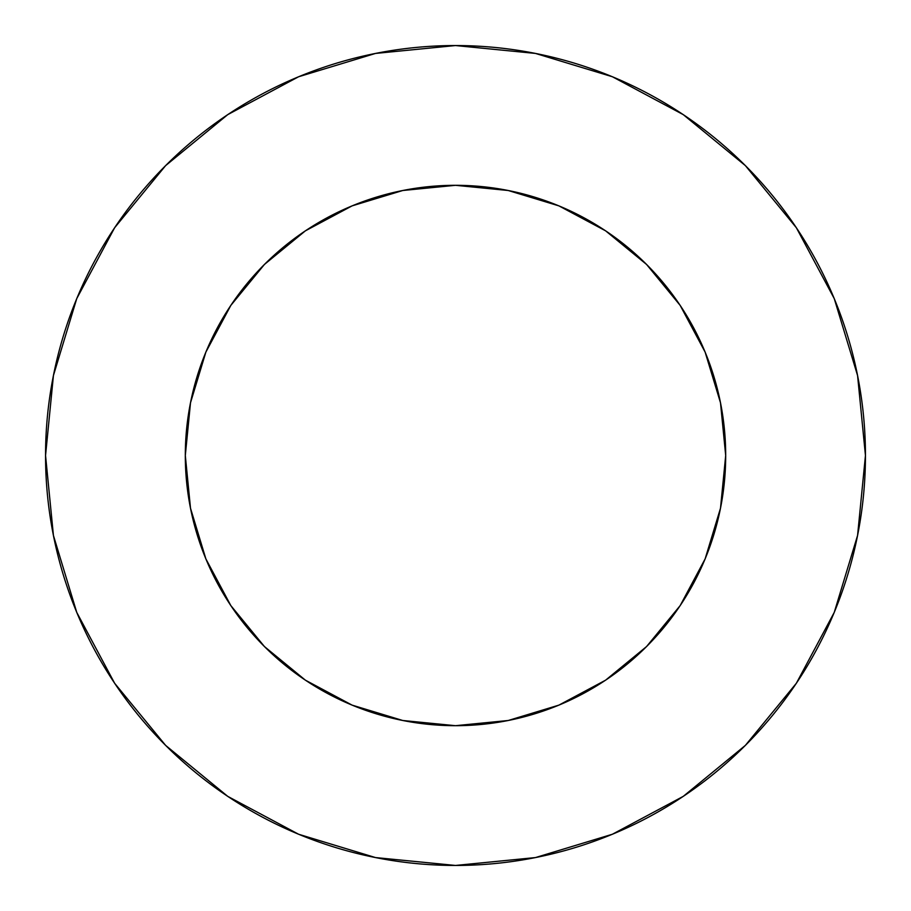 <?xml version="1.0" encoding="UTF-8"?>
<svg xmlns="http://www.w3.org/2000/svg" width="911" height="911" viewBox="0 0 911 911"><rect width="100%" height="100%" fill="white"/><g stroke="black" fill="none" stroke-linecap="round" stroke-linejoin="round"><path stroke-width="1.37" d="M185.309 455.5A270.191 270.191 0 0 1 455.5 185.309A270.191 270.191 0 0 1 725.691 455.5L720.499 508.213L725.691 455.5A270.191 270.191 0 0 1 455.5 725.691A270.191 270.191 0 0 1 185.309 455.5L190.501 402.787L185.309 455.5L190.501 508.213L205.875 558.899L230.836 605.61L264.441 646.559L305.39 680.164L352.101 705.125L402.787 720.499L455.5 725.691L402.787 720.499M45.55 455.5A409.95 409.95 0 0 1 455.5 45.55A409.95 409.95 0 0 1 865.45 455.5A409.95 409.95 0 0 1 455.5 865.45A409.95 409.95 0 0 1 45.55 455.5L53.43 535.474L76.752 612.386L114.638 683.261L165.62 745.38L227.739 796.362L298.614 834.248L375.526 857.57L455.5 865.45L535.474 857.57L612.386 834.248L683.261 796.362L745.38 745.38L796.362 683.261L834.248 612.386L857.57 535.474L865.45 455.5L857.57 375.526L834.248 298.614L796.362 227.739L745.38 165.62L683.261 114.638L612.386 76.752L535.474 53.43L455.5 45.55L375.526 53.43L298.614 76.752L227.739 114.638L165.62 165.62L114.638 227.739L76.752 298.614L53.43 375.526L45.55 455.5M455.5 185.309L508.213 190.501L455.5 185.309L402.787 190.501L352.101 205.875L305.39 230.836L264.441 264.441L230.836 305.39L205.875 352.101L190.501 402.787M796.362 227.739L745.38 165.62L683.364 114.718M227.739 114.638L165.62 165.62L114.718 227.636M114.638 683.261L165.62 745.38L227.636 796.282M683.261 796.362L745.38 745.38L796.282 683.364M455.5 725.691L508.213 720.499L558.899 705.125L605.61 680.164L646.559 646.559L680.164 605.61L705.125 558.899L720.499 508.213M725.691 455.5L720.499 402.787L705.125 352.101L680.164 305.39L646.559 264.441L605.61 230.836L558.899 205.875L508.213 190.501"/></g></svg>
